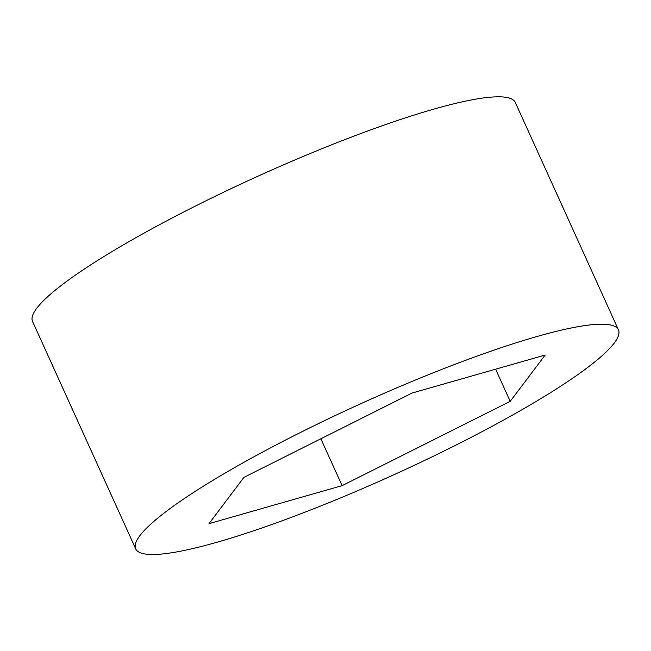 <?xml version="1.0" encoding="UTF-8"?>
<svg xmlns="http://www.w3.org/2000/svg" width="651" height="651" viewBox="0 0 651 651"><rect width="100%" height="100%" fill="white"/><g stroke="black" fill="none" stroke-linecap="round" stroke-linejoin="round"><path stroke-width="0.98" d="M135.693 548.85L32.55 321.464A265.047 39.174 -24.4 0 1 92.361 263.801A265.047 39.174 -24.4 0 1 351.743 136.954A265.047 39.174 -24.4 0 1 515.307 102.476L618.45 329.862A265.047 39.174 -24.4 0 1 393.261 475.035A265.047 39.174 -24.4 0 1 135.693 548.85A265.047 39.174 -24.4 0 1 195.503 491.188A265.047 39.174 -24.4 0 1 454.894 364.34A265.047 39.174 -24.4 0 1 618.45 329.862M208.987 523.656L243.946 477.362L412.026 393.058L545.156 355.047L510.205 401.341L342.125 485.646L208.987 523.656M495.623 369.19L510.205 401.341M320.862 438.782L342.125 485.646"/></g></svg>
